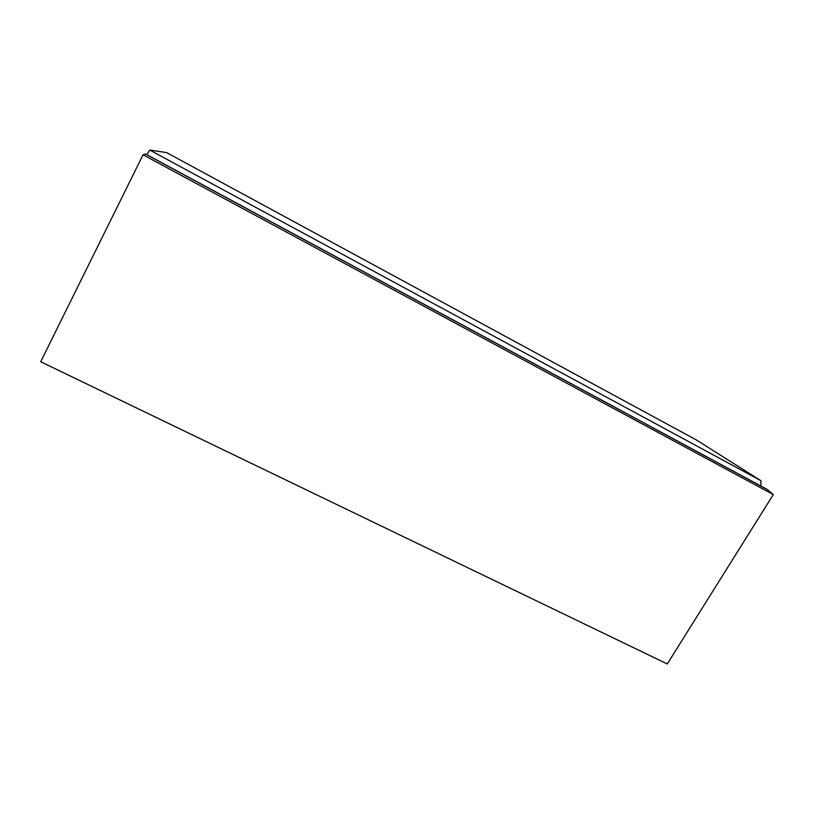 <?xml version="1.0" encoding="UTF-8"?>
<svg xmlns="http://www.w3.org/2000/svg" width="814" height="814" viewBox="0 0 814 814"><rect width="100%" height="100%" fill="white"/><g stroke="black" fill="none" stroke-linecap="round" stroke-linejoin="round"><path stroke-width="1.22" d="M146.815 154.558L149.735 150.051L166.595 152.584L696.469 440.018L760.917 480.687L760.968 485.978M143.04 154.792L145.482 153.938L766.88 489.255L773.3 494.586L143.04 154.792L40.7 361.752L667.277 663.949L773.3 494.586M145.218 153.907L767.867 489.886M149.735 150.051L760.917 480.687M146.428 154.446L762.525 486.904"/></g></svg>
